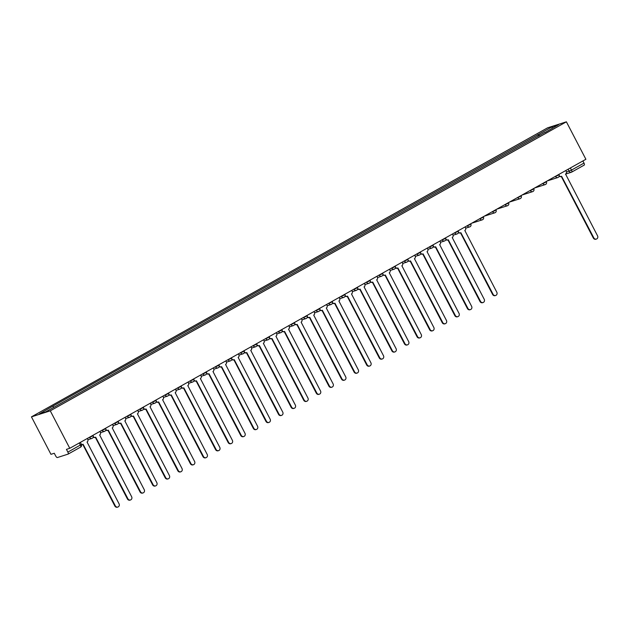 <?xml version="1.0" encoding="UTF-8"?>
<svg xmlns="http://www.w3.org/2000/svg" width="629" height="629" viewBox="0 0 629 629"><rect width="100%" height="100%" fill="white"/><g stroke="black" fill="none" stroke-linecap="round" stroke-linejoin="round"><path stroke-width="0.94" d="M68.152 454.075L80.559 447.125A2.005 0.778 -119.2 0 0 80.614 447.101L68.105 454.107A2.005 0.778 -119.2 0 1 68.05 454.13L57.396 457.542A2.005 0.778 -119.2 0 1 55.714 456.009L54.283 453.257L50.949 454.319L31.45 416.862L50.273 410.839L566.391 121.814L585.89 159.279L69.772 448.296L50.273 410.839M566.391 121.814L547.568 127.836L31.45 416.862M68.105 454.107A2.005 0.778 -119.2 0 0 67.877 452.117L81.416 444.428L80.347 442.376M69.772 448.296L66.446 449.365L67.877 452.117M582.886 160.961L583.995 163.092A2.005 0.778 60.8 0 1 584.223 165.089A2.005 0.778 60.8 0 1 584.168 165.113L571.761 172.055M539.816 135.408L538.644 134.339L552.199 126.743L558.528 124.715L544.981 132.515M538.644 134.339L51.987 406.649L39.312 413.961L45.642 411.932L544.966 132.31M538.542 136.123L537.756 134.622M52.875 406.365L53.905 407.309M552.199 126.743L552.238 128.237M559.22 175.672A2.005 1.848 72.3 0 0 561.603 176.285L593.839 237.911A2.312 2.123 72.3 0 0 596.394 239.067A2.312 2.123 72.3 0 0 597.55 235.828L565.557 174.068A2.005 1.848 72.3 0 0 566.242 171.387L565.793 170.53M596.394 239.067L595.907 239.224A2.312 2.123 -107.7 0 1 593.344 238.069L561.257 176.427M561.288 176.419L560.801 176.576A2.005 1.848 -107.7 0 1 559.118 176.238M458.478 232.085A2.005 1.848 72.3 0 0 460.86 232.699L493.097 294.325A2.312 2.123 72.3 0 0 495.66 295.481A2.312 2.123 72.3 0 0 496.816 292.241L464.815 230.481A2.005 1.848 72.3 0 0 465.507 227.8L465.059 226.943M495.66 295.481L495.172 295.638A2.312 2.123 -107.7 0 1 492.609 294.482L460.522 232.84M460.546 232.832L460.058 232.989A2.005 1.848 -107.7 0 1 458.384 232.651M445.89 239.13A2.005 1.848 72.3 0 0 448.273 239.751L480.509 301.377A2.312 2.123 72.3 0 0 483.064 302.533A2.312 2.123 72.3 0 0 484.22 299.294L452.227 237.534A2.005 1.848 72.3 0 0 452.911 234.853L452.471 233.996M483.064 302.533L482.577 302.691A2.312 2.123 -107.7 0 1 480.021 301.535L447.934 239.893M447.958 239.885L447.471 240.042A2.005 1.848 -107.7 0 1 445.788 239.704M433.295 246.183A2.005 1.848 72.3 0 0 435.677 246.796L467.913 308.43A2.312 2.123 72.3 0 0 470.476 309.586A2.312 2.123 72.3 0 0 471.632 306.347L439.632 244.587A2.005 1.848 72.3 0 0 440.324 241.906L439.875 241.049M470.476 309.586L469.989 309.743A2.312 2.123 -107.7 0 1 467.426 308.58L435.339 246.945M435.362 246.938L434.875 247.095A2.005 1.848 -107.7 0 1 433.2 246.757M420.707 253.235A2.005 1.848 72.3 0 0 423.089 253.849L455.325 315.475A2.312 2.123 72.3 0 0 457.881 316.639A2.312 2.123 72.3 0 0 459.036 313.399L427.044 251.639A2.005 1.848 72.3 0 0 427.728 248.958L427.28 248.093M457.881 316.639L457.393 316.796A2.312 2.123 -107.7 0 1 454.83 315.632L422.743 253.998M422.774 253.99L422.287 254.14A2.005 1.848 -107.7 0 1 420.604 253.809M408.111 260.288A2.005 1.848 72.3 0 0 410.493 260.901L442.73 322.528A2.312 2.123 72.3 0 0 445.293 323.691A2.312 2.123 72.3 0 0 446.441 320.452L414.448 258.684A2.005 1.848 72.3 0 0 415.14 256.011L414.692 255.146M445.293 323.691L444.805 323.849A2.312 2.123 -107.7 0 1 442.242 322.685L410.155 261.043M410.179 261.035L409.691 261.192A2.005 1.848 -107.7 0 1 408.017 260.862M395.523 267.341A2.005 1.848 72.3 0 0 397.898 267.954L430.142 329.58A2.312 2.123 72.3 0 0 432.697 330.736A2.312 2.123 72.3 0 0 433.853 327.505L401.86 265.737A2.005 1.848 72.3 0 0 402.544 263.056L402.096 262.199M432.697 330.736L432.209 330.893A2.312 2.123 -107.7 0 1 429.646 329.738L397.559 268.096M397.591 268.088L397.096 268.245A2.005 1.848 -107.7 0 1 395.421 267.907M420.109 337.789L419.614 337.946A2.312 2.123 -107.7 0 1 417.058 336.79L384.972 275.148A2.005 1.848 72.3 0 0 385.31 275.007L417.546 336.633A2.312 2.123 72.3 0 0 420.109 337.789A2.312 2.123 72.3 0 0 421.257 334.557L389.265 272.789A2.005 1.848 72.3 0 0 389.956 270.108L389.508 269.251M382.927 274.393A2.005 1.848 72.3 0 0 384.995 275.14L384.508 275.298A2.005 1.848 -107.7 0 1 382.833 274.959M370.339 281.446A2.005 1.848 72.3 0 0 372.714 282.059L404.958 343.686A2.312 2.123 72.3 0 0 407.513 344.841A2.312 2.123 72.3 0 0 408.669 341.602L376.669 279.842A2.005 1.848 72.3 0 0 377.361 277.161L376.913 276.304M407.513 344.841L407.026 344.999A2.312 2.123 -107.7 0 1 404.463 343.843L372.376 282.201M372.407 282.193L371.912 282.35A2.005 1.848 -107.7 0 1 370.237 282.012M357.744 288.491A2.005 1.848 72.3 0 0 360.126 289.112L392.362 350.738A2.312 2.123 72.3 0 0 394.926 351.894A2.312 2.123 72.3 0 0 396.073 348.655L364.081 286.895A2.005 1.848 72.3 0 0 364.773 284.214L364.325 283.357M394.926 351.894L394.43 352.051A2.312 2.123 -107.7 0 1 391.875 350.896L359.788 289.254M359.812 289.246L359.324 289.403A2.005 1.848 -107.7 0 1 357.649 289.065M382.33 358.947L381.842 359.104A2.312 2.123 -107.7 0 1 379.279 357.94L347.192 296.306A2.005 1.848 72.3 0 0 347.53 296.157L379.767 357.791A2.312 2.123 72.3 0 0 382.33 358.947A2.312 2.123 72.3 0 0 383.486 355.707L351.485 293.947A2.005 1.848 72.3 0 0 352.177 291.266L351.729 290.409M345.148 295.544A2.005 1.848 72.3 0 0 347.224 296.298L346.728 296.456A2.005 1.848 -107.7 0 1 345.054 296.117M332.56 302.596A2.005 1.848 72.3 0 0 334.942 303.209L367.179 364.836A2.312 2.123 72.3 0 0 369.734 365.999A2.312 2.123 72.3 0 0 370.89 362.76L338.897 301A2.005 1.848 72.3 0 0 339.589 298.319L339.141 297.454M369.734 365.999L369.247 366.157A2.312 2.123 -107.7 0 1 366.691 364.993L334.604 303.359M334.628 303.351L334.141 303.5A2.005 1.848 -107.7 0 1 332.458 303.17M319.964 309.649A2.005 1.848 72.3 0 0 322.347 310.262L354.583 371.888A2.312 2.123 72.3 0 0 357.146 373.052A2.312 2.123 72.3 0 0 358.302 369.813L326.302 308.045A2.005 1.848 72.3 0 0 326.994 305.372L326.545 304.507M357.146 373.052L356.659 373.209A2.312 2.123 -107.7 0 1 354.096 372.046L322.009 310.404M322.032 310.396L321.545 310.553A2.005 1.848 -107.7 0 1 319.87 310.223M344.55 380.097L344.063 380.254A2.312 2.123 -107.7 0 1 341.508 379.098L309.413 317.456A2.005 1.848 72.3 0 0 309.759 317.315L341.995 378.941A2.312 2.123 72.3 0 0 344.55 380.097A2.312 2.123 72.3 0 0 345.706 376.865L313.714 315.098A2.005 1.848 72.3 0 0 314.398 312.416L313.957 311.559M307.377 316.702A2.005 1.848 72.3 0 0 309.444 317.448L308.957 317.606A2.005 1.848 -107.7 0 1 307.274 317.268M294.781 323.754A2.005 1.848 72.3 0 0 297.163 324.367L329.399 385.994A2.312 2.123 72.3 0 0 331.963 387.149A2.312 2.123 72.3 0 0 333.118 383.918L301.118 322.15A2.005 1.848 72.3 0 0 301.81 319.469L301.362 318.612M331.963 387.149L331.475 387.307A2.312 2.123 -107.7 0 1 328.912 386.151L296.825 324.509M296.849 324.501L296.361 324.658A2.005 1.848 -107.7 0 1 294.687 324.32M282.193 330.807A2.005 1.848 72.3 0 0 284.575 331.42L316.812 393.046A2.312 2.123 72.3 0 0 319.367 394.202A2.312 2.123 72.3 0 0 320.523 390.963L288.53 329.203A2.005 1.848 72.3 0 0 289.214 326.522L288.766 325.665M319.367 394.202L318.879 394.359A2.312 2.123 -107.7 0 1 316.316 393.204L284.229 331.562M284.261 331.554L283.773 331.711A2.005 1.848 -107.7 0 1 282.091 331.373M306.779 401.255L306.292 401.412A2.312 2.123 -107.7 0 1 303.728 400.256L271.642 338.614A2.005 1.848 72.3 0 0 271.98 338.473L304.216 400.099A2.312 2.123 72.3 0 0 306.779 401.255A2.312 2.123 72.3 0 0 307.927 398.015L275.934 336.256A2.005 1.848 72.3 0 0 276.626 333.574L276.178 332.717M269.597 337.852A2.005 1.848 72.3 0 0 271.665 338.606L271.178 338.764A2.005 1.848 -107.7 0 1 269.503 338.426M257.009 344.904A2.005 1.848 72.3 0 0 259.384 345.518L291.628 407.152A2.312 2.123 72.3 0 0 294.183 408.307A2.312 2.123 72.3 0 0 295.339 405.068L263.347 343.308A2.005 1.848 72.3 0 0 264.031 340.627L263.582 339.77M294.183 408.307L293.696 408.465A2.312 2.123 -107.7 0 1 291.133 407.301L259.046 345.667M259.077 345.659L258.582 345.816A2.005 1.848 -107.7 0 1 256.907 345.478M244.414 351.957A2.005 1.848 72.3 0 0 246.796 352.57L279.032 414.196A2.312 2.123 72.3 0 0 281.595 415.36A2.312 2.123 72.3 0 0 282.743 412.121L250.751 350.361A2.005 1.848 72.3 0 0 251.443 347.68L250.995 346.815M281.595 415.36L281.1 415.517A2.312 2.123 -107.7 0 1 278.545 414.354L246.458 352.72M246.482 352.712L245.994 352.861A2.005 1.848 -107.7 0 1 244.319 352.531M231.826 359.01A2.005 1.848 72.3 0 0 234.2 359.623L266.444 421.249A2.312 2.123 72.3 0 0 269 422.413A2.312 2.123 72.3 0 0 270.156 419.173L238.155 357.406A2.005 1.848 72.3 0 0 238.847 354.732L238.399 353.868M269 422.413L268.512 422.57A2.312 2.123 -107.7 0 1 265.949 421.406L233.862 359.772M233.894 359.757L233.398 359.914A2.005 1.848 -107.7 0 1 231.724 359.584M256.412 429.458L255.917 429.615A2.312 2.123 -107.7 0 1 253.361 428.459L221.274 366.817A2.005 1.848 72.3 0 0 221.612 366.676L253.849 428.302A2.312 2.123 72.3 0 0 256.412 429.458A2.312 2.123 72.3 0 0 257.56 426.226L225.567 364.458A2.005 1.848 72.3 0 0 226.259 361.777L225.811 360.92M219.23 366.062A2.005 1.848 72.3 0 0 221.298 366.809L220.81 366.966A2.005 1.848 -107.7 0 1 219.136 366.628M206.634 373.115A2.005 1.848 72.3 0 0 209.017 373.728L241.253 435.354A2.312 2.123 72.3 0 0 243.816 436.51A2.312 2.123 72.3 0 0 244.972 433.279L212.972 371.511A2.005 1.848 72.3 0 0 213.663 368.83L213.215 367.973M243.816 436.51L243.329 436.668A2.312 2.123 -107.7 0 1 240.765 435.512L208.679 373.87M208.71 373.862L208.215 374.019A2.005 1.848 -107.7 0 1 206.54 373.681M194.047 380.168A2.005 1.848 72.3 0 0 196.429 380.781L228.665 442.407A2.312 2.123 72.3 0 0 231.22 443.563A2.312 2.123 72.3 0 0 232.376 440.324L200.384 378.564A2.005 1.848 72.3 0 0 201.076 375.883L200.627 375.026M231.22 443.563L230.733 443.72A2.312 2.123 -107.7 0 1 228.178 442.564L196.091 380.922M196.114 380.915L195.627 381.072A2.005 1.848 -107.7 0 1 193.944 380.734M218.633 450.616L218.145 450.773A2.312 2.123 -107.7 0 1 215.582 449.617L183.495 387.975A2.005 1.848 72.3 0 0 183.833 387.834L216.069 449.46A2.312 2.123 72.3 0 0 218.633 450.616A2.312 2.123 72.3 0 0 219.788 447.376L187.788 385.616A2.005 1.848 72.3 0 0 188.48 382.935L188.032 382.078M181.451 387.212A2.005 1.848 72.3 0 0 183.519 387.967L183.031 388.124A2.005 1.848 -107.7 0 1 181.356 387.786M168.863 394.265A2.005 1.848 72.3 0 0 171.245 394.878L203.482 456.512A2.312 2.123 72.3 0 0 206.037 457.668A2.312 2.123 72.3 0 0 207.193 454.429L175.2 392.669A2.005 1.848 72.3 0 0 175.884 389.988L175.444 389.131M206.037 457.668L205.549 457.826A2.312 2.123 -107.7 0 1 202.994 456.662L170.899 395.028M170.931 395.02L170.443 395.177A2.005 1.848 -107.7 0 1 168.761 394.839M156.267 401.318A2.005 1.848 72.3 0 0 158.65 401.931L190.886 463.557A2.312 2.123 72.3 0 0 193.449 464.721A2.312 2.123 72.3 0 0 194.605 461.482L162.604 399.722A2.005 1.848 72.3 0 0 163.296 397.041L162.848 396.176M193.449 464.721L192.961 464.878A2.312 2.123 -107.7 0 1 190.398 463.715L158.311 402.08M158.335 402.073L157.848 402.222A2.005 1.848 -107.7 0 1 156.173 401.892M180.853 471.774L180.366 471.931A2.312 2.123 -107.7 0 1 177.803 470.767L145.716 409.133A2.005 1.848 72.3 0 0 146.062 408.984L178.298 470.61A2.312 2.123 72.3 0 0 180.853 471.774A2.312 2.123 72.3 0 0 182.009 468.534L150.017 406.766A2.005 1.848 72.3 0 0 150.701 404.093L150.252 403.228M143.679 408.37A2.005 1.848 72.3 0 0 145.747 409.117L145.26 409.275A2.005 1.848 -107.7 0 1 143.577 408.944M131.084 415.423A2.005 1.848 72.3 0 0 133.466 416.036L165.702 477.663A2.312 2.123 72.3 0 0 168.265 478.818A2.312 2.123 72.3 0 0 169.413 475.587L137.421 413.819A2.005 1.848 72.3 0 0 138.113 411.146L137.665 410.281M168.265 478.818L167.77 478.976A2.312 2.123 -107.7 0 1 165.215 477.82L133.128 416.178M133.151 416.17L132.664 416.327A2.005 1.848 -107.7 0 1 130.989 415.989M118.496 422.476A2.005 1.848 72.3 0 0 120.87 423.089L153.114 484.715A2.312 2.123 72.3 0 0 155.67 485.871A2.312 2.123 72.3 0 0 156.825 482.64L124.833 420.872A2.005 1.848 72.3 0 0 125.517 418.191L125.069 417.334M155.67 485.871L155.182 486.028A2.312 2.123 -107.7 0 1 152.619 484.873L120.532 423.231M120.564 423.223L120.068 423.38A2.005 1.848 -107.7 0 1 118.394 423.042M143.082 492.924L142.586 493.081A2.312 2.123 -107.7 0 1 140.031 491.925L107.944 430.283A2.005 1.848 72.3 0 0 108.282 430.142L140.519 491.768A2.312 2.123 72.3 0 0 143.082 492.924A2.312 2.123 72.3 0 0 144.23 489.684L112.237 427.924A2.005 1.848 72.3 0 0 112.929 425.243L112.481 424.386M105.9 429.528A2.005 1.848 72.3 0 0 107.968 430.275L107.48 430.433A2.005 1.848 -107.7 0 1 105.806 430.094M93.312 436.573A2.005 1.848 72.3 0 0 95.687 437.194L127.931 498.821A2.312 2.123 72.3 0 0 130.486 499.976A2.312 2.123 72.3 0 0 131.642 496.737L99.641 434.977A2.005 1.848 72.3 0 0 100.333 432.296L99.885 431.439M130.486 499.976L129.999 500.134A2.312 2.123 -107.7 0 1 127.435 498.978L95.349 437.336M95.38 437.328L94.885 437.485A2.005 1.848 -107.7 0 1 93.21 437.147M81.283 444.168A2.005 1.848 72.3 0 0 83.099 444.239L115.335 505.873A2.312 2.123 72.3 0 0 117.898 507.029A2.312 2.123 72.3 0 0 119.046 503.79L87.054 442.03A2.005 1.848 72.3 0 0 87.745 439.349L87.297 438.492M117.898 507.029L117.403 507.186A2.312 2.123 -107.7 0 1 114.848 506.023L82.761 444.389M82.784 444.381L82.297 444.538A2.005 1.848 -107.7 0 1 81.495 444.593M88.524 437.8L92.054 436.282L92.943 435.323M101.112 430.747L104.65 429.23L105.53 428.278M113.707 423.702L117.238 422.177L118.126 421.226M126.295 416.65L129.833 415.132L130.714 414.173M138.891 409.597L142.421 408.079L143.31 407.12M151.479 402.544L155.017 401.027L155.906 400.068M164.075 395.492L167.605 393.974L168.493 393.015M176.663 388.439L180.201 386.921L181.089 385.962M189.258 381.386L192.796 379.869L193.677 378.917M201.846 374.341L205.384 372.816L206.273 371.865M214.442 367.289L217.98 365.771L218.861 364.812M227.038 360.236L230.568 358.719L231.456 357.759M239.625 353.183L243.164 351.666L244.044 350.707M252.221 346.131L255.751 344.613L256.64 343.654M264.809 339.078L268.347 337.561L269.228 336.601M277.405 332.026L280.935 330.508L281.823 329.557M289.993 324.981L293.531 323.455L294.419 322.504M302.588 317.928L306.119 316.411L307.007 315.451M315.176 310.875L318.714 309.358L319.603 308.399M327.772 303.823L331.31 302.305L332.191 301.346M340.36 296.77L343.898 295.253L344.786 294.293M352.955 289.717L356.494 288.2L357.374 287.241M365.551 282.665L369.081 281.147L369.97 280.196M378.139 275.62L381.677 274.095L382.558 273.143M390.735 268.567L394.265 267.05L395.154 266.091M403.323 261.515L406.861 259.997L407.741 259.038M415.918 254.462L419.449 252.944L420.337 251.985M428.506 247.409L432.044 245.892L432.933 244.933M441.102 240.357L444.632 238.839L445.521 237.88M453.69 233.304L457.228 231.787L458.116 230.835M466.286 226.259L469.824 224.734L470.704 223.782M478.873 219.207L482.412 217.689L483.3 216.73M491.469 212.154L495.007 210.636L495.888 209.677M504.065 205.101L507.595 203.584L508.484 202.624M516.653 198.049L520.191 196.531L521.071 195.572M529.248 190.996L532.779 189.478L533.667 188.519M541.836 183.943L545.374 182.426L546.255 181.474M554.432 176.898L557.962 175.373L558.851 174.422M566.47 172.094L571.478 170.097L583.995 163.092M568.073 169.256L569.111 171.245A2.005 1.848 -107.7 0 0 571.336 172.252A2.005 2.005 0 0 0 571.706 172.094A2.005 0.778 -119.2 0 0 571.478 170.097L570.369 167.967M89.577 437.21L89.688 437.43A2.005 1.848 72.3 0 0 92.227 438.303M102.165 430.157L102.283 430.378A2.005 1.848 72.3 0 0 104.815 431.25M114.761 423.105L114.871 423.325A2.005 1.848 72.3 0 0 117.411 424.198M127.349 416.06L127.467 416.272A2.005 1.848 72.3 0 0 130.006 417.145M139.945 409.007L140.055 409.22A2.005 1.848 72.3 0 0 142.594 410.092M152.532 401.955L152.65 402.175A2.005 1.848 72.3 0 0 155.19 403.04M165.128 394.902L165.238 395.122A2.005 1.848 72.3 0 0 167.778 395.987M177.724 387.849L177.834 388.069A2.005 1.848 72.3 0 0 180.374 388.942M190.312 380.797L190.422 381.017A2.005 1.848 72.3 0 0 192.961 381.889M202.908 373.744L203.018 373.964A2.005 1.848 72.3 0 0 205.557 374.837M215.495 366.699L215.613 366.911A2.005 1.848 72.3 0 0 218.145 367.784M228.091 359.646L228.201 359.859A2.005 1.848 72.3 0 0 230.741 360.731M240.679 352.594L240.797 352.814A2.005 1.848 72.3 0 0 243.337 353.679M253.275 345.541L253.385 345.761A2.005 1.848 72.3 0 0 255.924 346.626M265.863 338.488L265.981 338.709A2.005 1.848 72.3 0 0 268.52 339.581M278.458 331.436L278.568 331.656A2.005 1.848 72.3 0 0 281.108 332.529M291.046 324.383L291.164 324.603A2.005 1.848 72.3 0 0 293.704 325.476M303.642 317.338L303.752 317.551A2.005 1.848 72.3 0 0 306.292 318.423M316.238 310.286L316.348 310.498A2.005 1.848 72.3 0 0 318.887 311.371M328.825 303.233L328.936 303.445A2.005 1.848 72.3 0 0 331.475 304.318M341.421 296.18L341.531 296.401A2.005 1.848 72.3 0 0 344.071 297.265M354.009 289.128L354.127 289.348A2.005 1.848 72.3 0 0 356.659 290.221M366.605 282.075L366.715 282.295A2.005 1.848 72.3 0 0 369.254 283.168M379.193 275.022L379.311 275.243A2.005 1.848 72.3 0 0 381.85 276.115M391.788 267.978L391.898 268.19A2.005 1.848 72.3 0 0 394.438 269.063M404.376 260.925L404.494 261.137A2.005 1.848 72.3 0 0 407.034 262.01M416.972 253.872L417.082 254.085A2.005 1.848 72.3 0 0 419.622 254.957M429.56 246.82L429.678 247.04A2.005 1.848 72.3 0 0 432.217 247.905M442.156 239.767L442.266 239.987A2.005 1.848 72.3 0 0 444.805 240.86M454.751 232.714L454.861 232.934A2.005 1.848 72.3 0 0 457.401 233.807M467.339 225.662L467.449 225.882A2.005 1.848 72.3 0 0 469.989 226.754M479.935 218.617L480.045 218.829A2.005 1.848 72.3 0 0 482.585 219.702M492.523 211.564L492.641 211.776A2.005 1.848 72.3 0 0 495.172 212.649M505.118 204.511L505.229 204.724A2.005 1.848 72.3 0 0 507.768 205.597M517.706 197.459L517.824 197.679A2.005 1.848 72.3 0 0 520.364 198.544M530.302 190.406L530.412 190.626A2.005 1.848 72.3 0 0 532.952 191.499M542.89 183.353L543.008 183.574A2.005 1.848 72.3 0 0 545.547 184.446M555.486 176.301L555.596 176.521A2.005 1.848 72.3 0 0 558.135 177.394M79.278 442.981L80.386 445.112A2.005 0.778 -119.2 0 1 80.614 447.101A2.005 2.005 0 0 0 81.416 444.428M565.44 174.139L571.336 172.252A2.005 1.848 -107.7 0 0 571.651 172.118A2.005 0.778 -119.2 0 0 571.706 172.094L584.223 165.089M593.839 237.911L593.344 238.069M493.097 294.325L492.609 294.482M480.509 301.377L480.021 301.535M467.913 308.43L467.426 308.58M455.325 315.475L454.83 315.632M442.73 322.528L442.242 322.685M430.142 329.58L429.646 329.738M417.546 336.633L417.058 336.79M404.958 343.686L404.463 343.843M392.362 350.738L391.875 350.896M379.767 357.791L379.279 357.94M367.179 364.836L366.691 364.993M354.583 371.888L354.096 372.046M341.995 378.941L341.508 379.098M329.399 385.994L328.912 386.151M316.812 393.046L316.316 393.204M304.216 400.099L303.728 400.256M291.628 407.152L291.133 407.301M279.032 414.196L278.545 414.354M266.444 421.249L265.949 421.406M253.849 428.302L253.361 428.459M241.253 435.354L240.765 435.512M228.665 442.407L228.178 442.564M216.069 449.46L215.582 449.617M203.482 456.512L202.994 456.662M190.886 463.557L190.398 463.715M178.298 470.61L177.803 470.767M165.702 477.663L165.215 477.82M153.114 484.715L152.619 484.873M140.519 491.768L140.031 491.925M127.931 498.821L127.435 498.978M115.335 505.873L114.848 506.023M547.269 180.908L557.821 177.527A2.005 2.005 0 0 0 558.992 174.689M534.674 187.953L545.233 184.58A2.005 2.005 0 0 0 546.397 181.742M522.086 195.006L532.637 191.633A2.005 2.005 0 0 0 533.809 188.794M509.49 202.058L520.049 198.685A2.005 2.005 0 0 0 521.213 195.847M496.902 209.111L507.454 205.738A2.005 2.005 0 0 0 508.625 202.9M484.306 216.164L494.866 212.783A2.005 2.005 0 0 0 496.029 209.944M471.719 223.216L482.27 219.836A2.005 2.005 0 0 0 483.442 216.997M465.657 228.178L469.682 226.888A2.005 2.005 0 0 0 470.846 224.05M453.069 235.23L457.086 233.941A2.005 2.005 0 0 0 458.258 231.102M440.473 242.275L444.491 240.993A2.005 2.005 0 0 0 445.662 238.155M427.885 249.328L431.903 248.046A2.005 2.005 0 0 0 433.074 245.208M415.289 256.38L419.307 255.099A2.005 2.005 0 0 0 420.479 252.26M402.702 263.433L406.719 262.144A2.005 2.005 0 0 0 407.883 259.305M390.106 270.486L394.124 269.196A2.005 2.005 0 0 0 395.295 266.358M377.518 277.538L381.536 276.249A2.005 2.005 0 0 0 382.699 273.411M364.922 284.591L368.94 283.302A2.005 2.005 0 0 0 370.111 280.463M352.326 291.636L356.352 290.354A2.005 2.005 0 0 0 357.516 287.516M339.739 298.689L343.756 297.407A2.005 2.005 0 0 0 344.928 294.569M327.143 305.741L331.168 304.46A2.005 2.005 0 0 0 332.332 301.621M314.555 312.794L318.573 311.504A2.005 2.005 0 0 0 319.744 308.674M301.959 319.846L305.977 318.557A2.005 2.005 0 0 0 307.149 315.719M289.371 326.899L293.389 325.61A2.005 2.005 0 0 0 294.561 322.771M276.776 333.952L280.793 332.662A2.005 2.005 0 0 0 281.965 329.824M264.188 340.997L268.206 339.715A2.005 2.005 0 0 0 269.369 336.877M251.592 348.049L255.61 346.768A2.005 2.005 0 0 0 256.781 343.929M239.004 355.102L243.022 353.82A2.005 2.005 0 0 0 244.186 350.982M226.409 362.155L230.426 360.865A2.005 2.005 0 0 0 231.598 358.035M213.813 369.207L217.838 367.918A2.005 2.005 0 0 0 219.002 365.079M201.225 376.26L205.243 374.97A2.005 2.005 0 0 0 206.414 372.132M188.629 383.313L192.655 382.023A2.005 2.005 0 0 0 193.818 379.185M176.041 390.357L180.059 389.076A2.005 2.005 0 0 0 181.231 386.237M163.446 397.41L167.463 396.128A2.005 2.005 0 0 0 168.635 393.29M150.858 404.463L154.876 403.181A2.005 2.005 0 0 0 156.047 400.343M138.262 411.515L142.28 410.226A2.005 2.005 0 0 0 143.451 407.395M125.674 418.568L129.692 417.279A2.005 2.005 0 0 0 130.856 414.44M113.078 425.621L117.096 424.331A2.005 2.005 0 0 0 118.268 421.493M100.491 432.673L104.508 431.384A2.005 2.005 0 0 0 105.672 428.546M87.895 439.718L91.913 438.437A2.005 2.005 0 0 0 93.084 435.598"/></g></svg>
